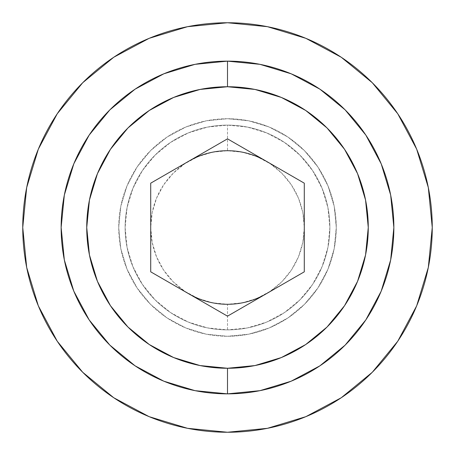<?xml version="1.0" encoding="UTF-8"?>
<svg xmlns="http://www.w3.org/2000/svg" width="455" height="455" viewBox="0 0 455 455"><rect width="100%" height="100%" fill="white"/><g stroke="black" fill="none" stroke-linecap="round" stroke-linejoin="round"><path stroke-width="0.34" stroke-dasharray="2.27 1.71" d="M227.5 125.125A102.375 102.375 0 0 1 329.875 227.5A102.375 102.375 0 0 1 227.5 329.875A102.375 102.375 0 0 0 329.875 227.5A102.375 102.375 0 0 0 227.5 125.125A102.375 102.375 0 0 1 329.875 227.5A102.375 102.375 0 0 1 227.5 329.875A102.375 102.375 0 0 0 329.875 227.5A102.375 102.375 0 0 0 227.5 125.125A102.375 102.375 0 0 1 329.875 227.5A102.375 102.375 0 0 1 227.5 329.875L227.5 304.281L212.519 302.808L198.118 298.435L184.844 291.342L173.207 281.793L163.658 270.156L156.565 256.882L152.192 242.481L150.719 227.5L152.192 212.519L156.565 198.118L163.658 184.844L173.207 173.207L184.844 163.658L198.118 156.565L212.519 152.192L227.5 150.719L227.5 125.125L227.5 150.719L242.481 152.192L256.882 156.565L270.156 163.658L281.793 173.207L291.342 184.844L298.435 198.118L302.808 212.519L304.281 227.5L302.808 242.481L298.435 256.882L291.342 270.156L281.793 281.793L270.156 291.342L256.882 298.435L242.481 302.808L227.5 304.281L227.5 329.875A102.375 102.375 0 0 1 125.125 227.5A102.375 102.375 0 0 1 227.5 125.125A102.375 102.375 0 0 0 125.125 227.5A102.375 102.375 0 0 0 227.5 329.875A102.375 102.375 0 0 1 125.125 227.5A102.375 102.375 0 0 1 227.5 125.125A102.375 102.375 0 0 0 125.125 227.5A102.375 102.375 0 0 0 227.5 329.875A102.375 102.375 0 0 1 125.125 227.5A102.375 102.375 0 0 1 227.5 125.125L207.525 127.093L188.325 132.917L170.625 142.381L155.109 155.109L142.381 170.625L132.917 188.325L127.093 207.525L125.125 227.5L127.093 247.475L132.917 266.675L142.381 284.375L155.109 299.89L170.625 312.619L188.325 322.083L207.525 327.907L227.5 329.875L247.475 327.907L266.675 322.083L284.375 312.619L299.89 299.89L312.619 284.375L322.083 266.675L327.907 247.475L329.875 227.5L327.907 207.525L322.083 188.325L312.619 170.625L299.89 155.109L284.375 142.381L266.675 132.917L247.475 127.093L227.5 125.125M265.891 293.993A76.781 76.781 0 0 0 265.891 161.007M227.5 118.727A108.773 108.773 0 0 0 118.727 227.5A108.773 108.773 0 0 0 227.5 336.273A108.773 108.773 0 0 1 118.727 227.5A108.773 108.773 0 0 1 227.5 118.727L206.28 120.814L185.873 127.008L167.07 137.057L150.588 150.588L137.057 167.07L127.008 185.873L120.814 206.28L118.727 227.5L120.814 248.72L127.008 269.127L137.057 287.93L150.588 304.412L167.07 317.943L185.873 327.992L206.28 334.186L227.5 336.273L248.72 334.186L269.127 327.992L287.93 317.943L304.412 304.412L317.943 287.93L327.992 269.127L334.186 248.72L336.273 227.5L334.186 206.28L327.992 185.873L317.943 167.07L304.412 150.588L287.93 137.057L269.127 127.008L248.72 120.814L227.5 118.727A108.773 108.773 0 0 1 336.273 227.5A108.773 108.773 0 0 1 227.5 336.273A108.773 108.773 0 0 0 336.273 227.5A108.773 108.773 0 0 0 227.5 118.727L248.72 120.814L269.127 127.008L287.93 137.057L304.412 150.588L317.943 167.07L327.992 185.873L334.186 206.28L336.273 227.5L334.186 248.72L327.992 269.127L317.943 287.93L304.412 304.412L287.93 317.943L269.127 327.992L248.72 334.186L227.5 336.273L206.28 334.186L185.873 327.992L167.07 317.943L150.588 304.412L137.057 287.93L127.008 269.127L120.814 248.72L118.727 227.5L120.814 206.28L127.008 185.873L137.057 167.07L150.588 150.588L167.07 137.057L185.873 127.008L206.28 120.814L227.5 118.727M341.307 397.704L305.857 416.666L267.443 428.314L227.5 432.25A204.75 204.75 0 0 0 432.25 227.5A204.75 204.75 0 0 0 227.5 22.75L267.443 26.686L305.857 38.334L341.256 57.256M227.5 393.859A166.359 166.359 0 0 0 393.859 227.5A166.359 166.359 0 0 0 227.5 61.141A166.359 166.359 0 0 0 61.141 227.5A166.359 166.359 0 0 0 227.5 393.859M304.281 183.172L227.5 138.843L150.719 183.172L150.719 271.828L227.5 316.157L304.281 271.828L304.281 183.172L304.281 271.828L227.5 316.157L150.719 271.828L150.719 183.172L227.5 138.843L304.281 183.172M113.693 57.296L149.143 38.334L187.557 26.686L227.5 22.75A204.75 204.75 0 0 0 22.75 227.5A204.75 204.75 0 0 0 227.5 432.25L187.557 428.314L149.143 416.666L113.744 397.744M57.296 341.307L38.334 305.857L26.686 267.443L22.75 227.5L26.686 187.557L38.334 149.143L57.256 113.744M397.704 113.693L416.666 149.143L428.314 187.557L432.25 227.5L428.314 267.443L416.666 305.857L397.744 341.256M189.109 161.007A76.781 76.781 0 0 0 189.109 293.993"/><path stroke-width="0.68" d="M189.109 293.993A76.781 76.781 0 0 0 265.891 293.993M265.891 161.007A76.781 76.781 0 0 0 189.109 161.007M113.744 397.744L82.719 372.281L57.256 341.256L38.334 305.857L26.686 267.443L22.75 227.5L26.686 187.557L38.334 149.143L57.256 113.744L82.719 82.719L113.744 57.256L149.143 38.334L187.557 26.686L227.5 22.75A204.75 204.75 0 0 1 432.25 227.5A204.75 204.75 0 0 1 227.5 432.25L187.557 428.314L149.143 416.666L113.744 397.744L82.719 372.281L57.296 341.307M291.16 73.807L259.953 64.337L227.5 61.141A166.359 166.359 0 0 1 393.859 227.5A166.359 166.359 0 0 1 227.5 393.859A166.359 166.359 0 0 0 393.859 227.5A166.359 166.359 0 0 0 227.5 61.141L227.5 86.734A140.766 140.766 0 0 1 368.266 227.5A140.766 140.766 0 0 1 227.5 368.266L227.5 393.859L227.5 368.266L254.959 365.558L281.366 357.55L305.703 344.543L327.037 327.037L344.543 305.703L357.55 281.366L365.558 254.959L368.266 227.5L365.558 200.041L357.55 173.634L344.543 149.297L327.037 127.963L305.703 110.457L281.366 97.45L254.959 89.442L227.5 86.734L200.041 89.442L173.634 97.45L149.297 110.457L127.963 127.963L110.457 149.297L97.45 173.634L89.442 200.041L86.734 227.5L89.442 254.959L97.45 281.366L110.457 305.703L127.963 327.037L149.297 344.543L173.634 357.55L200.041 365.558L227.5 368.266A140.766 140.766 0 0 1 86.734 227.5A140.766 140.766 0 0 1 227.5 86.734L227.5 61.141A166.359 166.359 0 0 0 61.141 227.5A166.359 166.359 0 0 0 227.5 393.859A166.359 166.359 0 0 1 61.141 227.5A166.359 166.359 0 0 1 227.5 61.141L195.047 64.337L163.914 73.773M227.5 138.843L304.281 183.172L304.281 271.828L227.5 316.157L150.719 271.828L150.719 183.172L227.5 138.843L304.281 183.172L304.281 271.828L227.5 316.157L150.719 271.828L150.719 183.172L227.5 138.843M57.256 113.744L82.719 82.719L113.693 57.296M341.256 57.256L372.281 82.719L397.744 113.744L416.666 149.143L428.314 187.557L432.25 227.5L428.314 267.443L416.666 305.857L397.744 341.256L372.281 372.281L341.256 397.744L305.857 416.666L267.443 428.314L227.5 432.25A204.75 204.75 0 0 1 22.75 227.5A204.75 204.75 0 0 1 227.5 22.75L267.443 26.686L305.857 38.334L341.256 57.256L372.281 82.719L397.704 113.693M397.744 341.256L372.281 372.281L341.307 397.704M163.84 73.807L135.078 89.18L109.865 109.865L89.18 135.078L73.835 163.76M73.807 163.84L64.337 195.047L61.141 227.5L64.337 259.953L73.773 291.086M73.807 291.16L89.18 319.922L109.865 345.135L135.078 365.82L163.76 381.165M163.84 381.193L195.047 390.663L227.5 393.859L259.953 390.663L291.086 381.227M291.16 381.193L319.922 365.82L345.135 345.135L365.82 319.922L381.165 291.24M381.193 291.16L390.663 259.953L393.859 227.5L390.663 195.047L381.227 163.914M381.193 163.84L365.82 135.078L345.135 109.865L319.922 89.18L291.24 73.835"/></g></svg>
